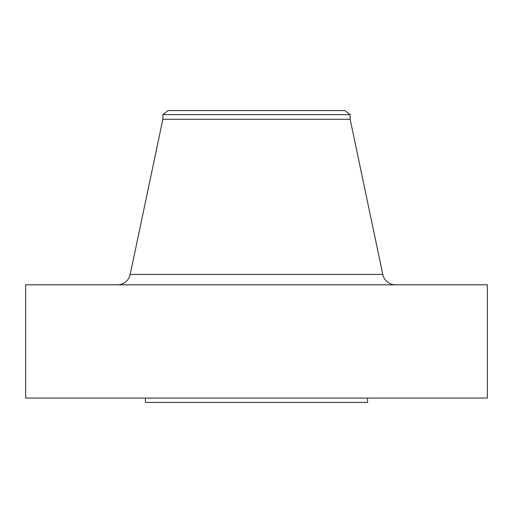 <?xml version="1.0" encoding="UTF-8"?>
<svg xmlns="http://www.w3.org/2000/svg" width="513" height="513" viewBox="0 0 513 513"><rect width="100%" height="100%" fill="white"/><g stroke="black" fill="none" stroke-linecap="round" stroke-linejoin="round"><path stroke-width="0.77" d="M395.594 284.811A13.069 13.069 0 0 1 382.807 274.436L350.148 119.298L162.852 119.298L130.193 274.436L382.807 274.436M117.406 284.811A13.069 13.069 0 0 0 130.193 274.436M162.852 114.63L350.148 114.63L344.877 110.584L168.123 110.584L162.852 114.63L162.852 119.298M350.148 114.63L350.148 119.298M487.35 284.811L25.65 284.811L25.65 398.056L487.35 398.056L487.35 284.811M145.429 398.056L145.429 402.416L367.571 402.416L367.571 398.056"/></g></svg>
